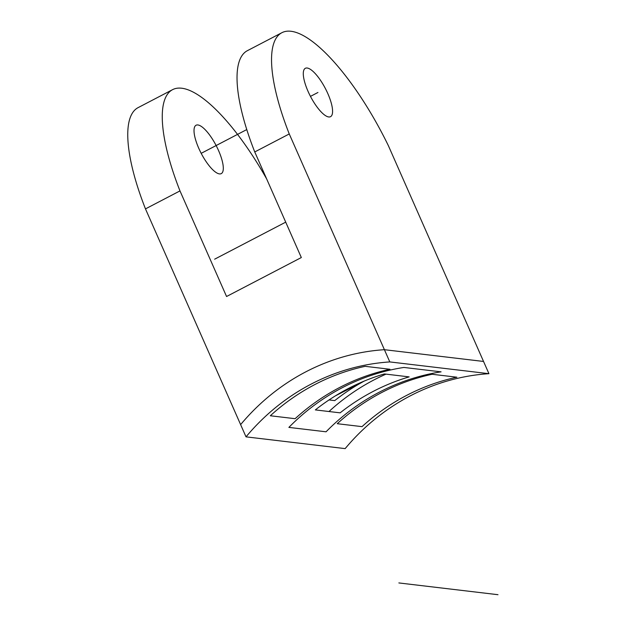 <?xml version="1.0" encoding="UTF-8"?>
<svg xmlns="http://www.w3.org/2000/svg" width="626" height="626" viewBox="0 0 626 626"><rect width="100%" height="100%" fill="white"/><g stroke="black" fill="none" stroke-linecap="round" stroke-linejoin="round"><path stroke-width="0.94" d="M246.018 436.854A221.627 206.251 96.8 0 1 389.802 361.922A221.627 206.251 96.8 0 0 246.018 436.854L345.153 448.615L246.018 436.854L145.475 208.888A137.368 42.451 -117.5 0 1 138.041 107.664L172.549 89.674A137.368 42.451 -117.5 0 1 266.637 178.895M488.937 373.683A221.627 206.251 -83.2 0 0 345.153 448.615A221.627 206.251 -83.2 0 1 488.937 373.683L389.802 361.922L289.259 133.956A137.368 42.451 -117.5 0 1 281.825 32.732A137.368 42.451 -117.5 0 1 388.394 145.717L488.937 373.683L389.802 361.922M403.911 367.446L441.087 371.852A221.627 206.251 96.8 0 0 326.06 431.799L288.883 427.394A221.627 206.251 96.8 0 1 403.911 367.446M432.097 374.27L456.878 377.204A221.627 206.251 -83.2 0 0 362.024 426.642L337.242 423.7A221.627 206.251 96.8 0 1 432.097 374.27M389.967 369.27A221.627 206.251 -83.2 0 0 295.112 418.7L270.322 415.758A221.627 206.251 96.8 0 1 365.177 366.327L389.967 369.27M281.825 32.732L247.317 50.714A137.368 42.451 -117.5 0 0 254.751 151.946L301.325 257.544L226.557 296.505L179.983 190.907A137.368 42.451 -117.5 0 1 172.549 89.674M254.751 151.946L289.259 133.956M145.475 208.888L179.983 190.907M307.147 68.015A27.278 8.428 -117.5 0 1 326.678 91.114A27.278 8.428 -117.5 0 1 330.544 116.671A27.278 8.428 -117.5 0 1 328.736 116.96A27.278 8.428 -117.5 0 1 309.197 93.853A27.278 8.428 -117.5 0 1 305.332 68.297A27.278 8.428 -117.5 0 1 307.147 68.015M197.871 124.957A27.278 8.428 -117.5 0 1 217.402 148.065A27.278 8.428 -117.5 0 1 221.268 173.621A27.278 8.428 -117.5 0 1 219.46 173.903A27.278 8.428 -117.5 0 1 199.921 150.803A27.278 8.428 -117.5 0 1 196.055 125.247A27.278 8.428 -117.5 0 1 197.871 124.957M335.513 395.788L362.016 382.298A221.627 206.251 96.8 0 1 364.222 381.077A221.627 206.251 96.8 0 0 334.73 400.609L329.041 399.936M328.979 411.525A221.627 206.251 96.8 0 1 386.023 374.137M409.138 376.883L384.356 373.941A221.627 206.251 -83.2 0 0 315.34 409.905L340.121 412.847A221.627 206.251 96.8 0 1 409.138 376.883M240.619 424.624A221.627 206.251 96.8 0 1 384.403 349.691L483.546 361.452M214.632 259.187L285.714 222.144M398.864 582.939L497.999 594.7M317.938 92.484L310.465 96.381M246.769 129.574L201.189 153.331"/></g></svg>
